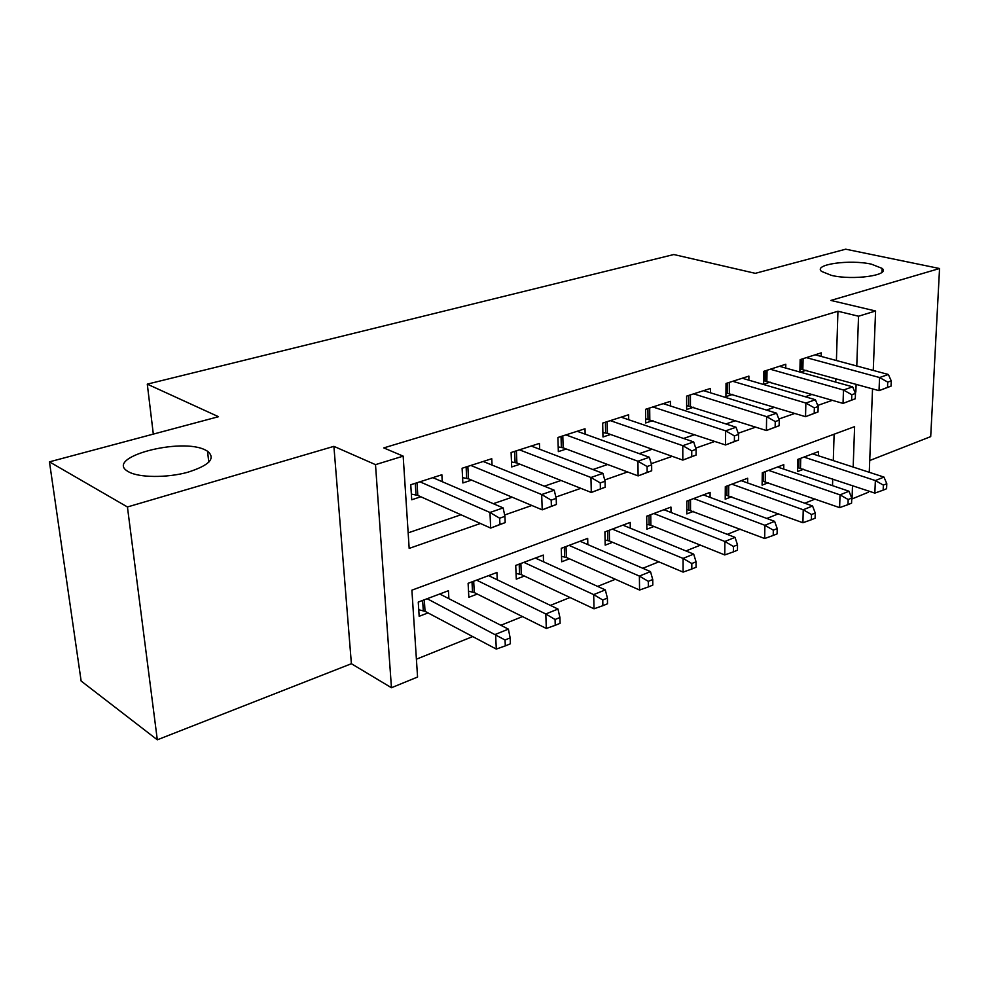<?xml version="1.0" encoding="UTF-8"?>
<svg xmlns="http://www.w3.org/2000/svg" width="989" height="989" viewBox="0 0 989 989"><rect width="100%" height="100%" fill="white"/><g stroke="black" fill="none" stroke-linecap="round" stroke-linejoin="round"><path stroke-width="1.48" d="M205.922 450.316L207.566 451.231C216.047 458.389 209.347 465.423 187.465 472.346C166.758 477.984 139.165 477.749 128.743 471.901L128.15 471.555C103.165 457.511 181.902 436.817 205.922 450.316M871.482 264.187L882.101 268.378C890.866 275.263 852.938 280.629 831.452 275.387L821.538 271.394C812.909 264.422 849.91 259.205 871.482 264.187M853.173 467.068L854.607 426.642L411.894 590.173L417.568 677.032L391.459 687.738L375.499 464.645L403.166 456.139L409.174 548.401L480.419 523.478M351.392 663.718L333.899 446.348L127.433 506.974L49.45 461.851L81.135 681.038L157.313 739.809L351.392 663.718L391.459 687.738M869.714 460.528L930.698 436.619L939.55 268.514L830.884 300.433L875.586 310.991L873.25 370.43M868.515 490.989L868.478 492.201L852.036 498.938L852.506 485.624M416.394 659.193L472.717 636.582M500.854 625.283L522.489 616.592M550.379 605.392L569.998 597.504M597.64 586.403L615.393 579.282M642.788 568.279L658.822 561.839M685.946 550.947L700.397 545.149M727.261 534.357L740.242 529.14M766.846 518.459L778.454 513.798M804.799 503.228L815.146 499.062M127.433 506.974L157.313 739.809M49.45 461.851L218.495 416.703L147.287 384.14L673.818 254.532L755.299 273.335L845.694 249.191L939.55 268.514M442.244 481.68L441.86 474.757L410.756 484.746L411.721 499.766L420.844 496.762M492.052 465.053L491.768 458.723L462.098 468.254L462.864 482.966L471.58 480.11M539.635 449.229L539.438 443.406L511.103 452.505L511.696 466.944L520.004 464.212M585.142 434.146L585.018 428.756L557.907 437.472L558.34 451.627L566.301 449.018M628.695 419.744L628.633 414.75L602.684 423.082L602.969 436.977L610.584 434.48M670.431 405.972L670.406 401.324L645.557 409.31L645.706 422.958L652.987 420.56M710.436 392.794L710.461 388.454L686.626 396.107L686.65 409.508L693.635 407.221M748.846 380.159L748.896 376.104L726.025 383.46L725.926 396.614L732.639 394.413M785.723 368.056L785.798 364.249L763.829 371.308L763.632 384.239L770.085 382.125M818.422 455.768L818.546 451.602L797.851 459.378L797.567 471.543L803.637 469.231M783.708 469.083L783.795 464.669L762.284 472.754L762.099 485.117L768.404 482.706M747.61 482.953L747.672 478.243L725.308 486.65L725.209 499.222L731.773 496.713M710.077 497.393L710.09 492.374L686.811 501.126L686.836 513.909L693.66 511.288M670.999 512.45L670.962 507.073L646.707 516.196L646.855 529.202L653.964 526.482M630.277 528.175L630.203 522.402L604.909 531.909L605.181 545.137L612.599 542.306M587.837 544.605L587.689 538.375L561.282 548.302L561.69 561.777L569.441 558.81M543.53 561.789L543.307 555.064L515.726 565.424L516.295 579.146L524.38 576.043M497.269 579.789L496.935 572.495L468.106 583.325L468.835 597.294L477.291 594.055M832.515 485.648L832.726 478.985M833.294 460.602L834.11 434.208M448.895 598.691L448.437 590.717L418.26 602.066L419.163 616.295L428.027 612.908M836.41 360.515L837.943 311.251L383.757 447.906L403.166 456.139M408.16 532.861L460.973 514.762M493.313 503.673L512.191 497.207M544.309 486.192L561.01 480.469M592.906 469.54L607.629 464.496M639.277 453.642L652.159 449.229M683.56 438.461L694.773 434.628M725.901 423.947L735.556 420.646M766.426 410.064L774.647 407.245M805.244 396.75L812.142 394.388M835.73 382.1L835.841 378.626M821.179 356.423L821.278 352.85L800.163 359.625L799.878 372.025M800.385 372.173L806.06 370.306M147.287 384.14L153.32 434.109M333.899 446.348L375.499 464.645M837.943 311.251L858.539 316.22L875.586 310.991M872.533 388.862L869.257 472.297M855.015 392.373L855.844 392.089L856.115 384.276M856.771 365.992L858.539 316.22M504.637 514.997L531.847 505.478M555.892 497.059L580.84 488.331M604.712 479.974L627.595 471.963M651.269 463.68L672.236 456.337M695.712 448.128L714.911 441.403M738.177 433.269L755.757 427.112M778.813 419.039L794.872 413.427M817.718 405.428L832.379 400.298M854.756 391.78L855.844 392.089M891.027 386.143L891.262 380.889L887.739 382.113L887.516 387.379L891.027 386.143L879.023 390.667L879.555 377.526L806.369 357.635M887.739 382.113L879.555 377.526L888.345 374.485L815.171 354.804M887.516 387.379L879.023 390.667L799.94 368.934M891.262 380.889L888.345 374.485M797.666 467.612L874.845 493.115L875.364 480.567L883.968 477.081L812.55 453.852M803.933 457.091L875.364 480.567L883.362 485.117L883.152 490.148L886.589 488.727L886.799 483.708L883.362 485.117M883.968 477.081L886.799 483.708M883.152 490.148L874.845 493.115M855.287 398.777L855.473 393.437L851.813 394.722L851.628 400.075L855.287 398.777L843.036 403.401L843.481 390.025L770.295 369.231M851.813 394.722L843.481 390.025L852.642 386.847L779.443 366.289M851.628 400.075L843.036 403.401L763.693 380.654M855.473 393.437L852.642 386.847M818.014 411.956L818.163 406.516L814.343 407.851L814.207 413.315L818.014 411.956L805.528 416.678L805.862 403.055L732.75 381.297M814.343 407.851L805.862 403.055L815.418 399.741L742.282 378.231M814.207 413.315L805.528 416.678L725.951 392.843M818.163 406.516L815.418 399.741M779.134 425.715L779.245 420.164L775.252 421.561L775.153 427.124L779.134 425.715L766.401 430.524L766.623 416.641L693.635 393.857M775.252 421.561L766.623 416.641L776.588 413.192L703.562 390.667M775.153 427.124L766.401 430.524L686.638 405.539M779.245 420.164L776.588 413.192M738.536 440.068L738.598 434.418L734.431 435.877L734.382 441.539L738.536 440.068L725.53 444.976L725.629 430.845L652.864 406.961M734.431 435.877L725.629 430.845L736.051 427.236L663.223 403.636M734.382 441.539L725.53 444.976L645.656 418.755M738.598 434.418L736.051 427.236M762.16 480.975L839.612 507.629L840.032 494.871L848.995 491.236L777.577 467.006M768.614 470.368L840.032 494.871L848.166 499.519L847.993 504.637L851.566 503.154L851.752 498.06L848.166 499.519M848.995 491.236L851.752 498.06M847.993 504.637L839.612 507.629M725.246 494.871L802.92 522.748L803.229 509.768L812.575 505.985L741.206 480.679M731.885 484.177L803.229 509.768L811.512 514.527L811.376 519.732L815.109 518.187L815.245 512.994L811.512 514.527M812.575 505.985L815.245 512.994M811.376 519.732L802.92 522.748M686.823 509.323L764.67 538.511L764.88 525.295L774.622 521.351L703.352 494.896M693.66 498.543L764.88 525.295L773.311 530.166L773.213 535.457L777.107 533.862L777.206 528.571L773.311 530.166M774.622 521.351L777.206 528.571M773.213 535.457L764.67 538.511M646.794 524.355L650.849 525.221L724.764 554.94L724.863 541.49L735.025 537.373L663.953 509.718M653.853 513.514L724.863 541.49L733.442 546.484L733.393 551.874L737.46 550.205L737.51 544.828L733.442 546.484M735.025 537.373L737.51 544.828M733.393 551.874L724.764 554.94M696.095 455.076L696.095 449.315L691.744 450.848L691.744 456.621L696.095 455.076L682.818 460.095L682.781 445.68L610.324 420.634M691.744 450.848L682.781 445.68L693.672 441.91L621.129 417.16M691.744 456.621L682.818 460.095L607.419 433.355L602.882 432.539M696.095 449.315L693.672 441.91M605.07 540.031L609.496 540.995L683.102 572.099L683.065 558.414L693.685 554.112L622.885 525.147M612.352 529.103L683.065 558.414L691.818 563.532L691.818 569.009L696.058 567.266L696.058 561.789L691.818 563.532M693.685 554.112L696.058 561.789M691.818 569.009L683.102 572.099M651.689 470.789L651.64 464.917L647.078 466.511L647.14 472.396L651.689 470.789L638.115 475.907L637.93 461.22L565.893 434.9M647.078 466.511L637.93 461.22L649.34 457.264L577.18 431.278M647.14 472.396L638.115 475.907L563.149 447.844L558.204 446.917M651.64 464.917L649.34 457.264M561.529 556.362L566.363 557.437L639.562 590.037L639.389 576.093L650.49 571.605L580.048 541.243M569.058 545.384L639.389 576.093L648.289 581.347L648.351 586.922L652.789 585.105L652.74 579.529L648.289 581.347M650.49 571.605L652.74 579.529M648.351 586.922L639.562 590.037M605.181 487.231L605.058 481.247L600.274 482.916L600.397 488.925L605.181 487.231L591.298 492.473L590.952 477.489L519.448 449.834M600.274 482.916L590.952 477.489L602.907 473.348L531.254 446.039M600.397 488.925L591.298 492.473L516.888 462.976L511.486 461.937M605.058 481.247L602.907 473.348M516.06 573.397L521.327 574.609L594.018 608.804L593.684 594.599L605.305 589.889L535.333 558.056M523.849 562.37L593.684 594.599L602.758 599.977L602.882 605.676L607.518 603.76L607.407 598.073L602.758 599.977M605.305 589.889L607.407 598.073M602.882 605.676L594.018 608.804M556.399 504.489L556.214 498.369L551.194 500.137L551.392 506.257L556.399 504.489L542.219 509.842L541.688 494.549L470.838 465.448M551.194 500.137L541.688 494.549L554.223 490.21L483.201 461.48M551.392 506.257L542.219 509.842L468.489 478.812L462.592 477.65M556.214 498.369L554.223 490.21M468.514 591.187L474.263 592.559L546.311 628.46L545.804 613.984L557.981 609.051L488.603 575.623M476.587 580.135L545.804 613.984L555.064 619.51L555.249 625.308L560.108 623.305L559.935 617.507L555.064 619.51M557.981 609.051L559.935 617.507M555.249 625.308L546.311 628.46M505.194 522.6L504.934 516.357L499.655 518.199L499.94 524.454L505.194 522.6L490.68 528.077L489.963 512.475L419.917 481.804M499.655 518.199L489.963 512.475L503.129 507.913L432.873 477.65M499.94 524.454L490.68 528.077L417.803 495.402L411.362 494.08M504.934 516.357L503.129 507.913M418.755 609.78L425.035 611.326L496.293 649.068L495.613 634.308L508.383 629.128L439.722 593.993M427.149 598.716L505.045 639.982L505.305 645.891L510.411 643.79L510.151 637.893L505.045 639.982M508.383 629.128L510.151 637.893M505.305 645.891L496.293 649.068M803.105 358.686L802.845 369.416M801.325 359.254L801.09 369.082M798.778 467.772L798.988 458.958M800.497 468.168L800.731 458.303M767.044 370.269L766.871 381.185M765.263 370.85L765.103 380.839M729.511 382.335L729.425 393.437M727.731 382.904L727.657 393.066M690.433 394.883L690.446 406.195M688.653 395.464L688.665 405.811M649.686 407.975L649.81 419.484M647.919 408.556L648.018 419.089M763.545 481.186L763.681 472.223M765.263 481.606L765.424 471.568M726.915 495.13L726.977 486.019M728.646 495.563L728.72 485.364M688.801 509.644L688.789 500.372M690.532 510.101L690.52 499.729M649.118 524.751L649.019 515.331M650.849 525.221L650.75 514.676M607.184 421.635L607.419 433.355M605.416 422.204L605.627 432.935M607.753 540.501L607.567 530.908M609.496 540.995L609.286 530.252M562.803 435.902L563.149 447.844M561.035 436.47L561.356 447.399M564.62 556.918L564.323 547.164M566.363 557.437L566.042 546.509M516.406 450.811L516.888 462.976M514.639 451.367L515.096 462.518M519.571 574.065L519.176 564.126M521.327 574.609L520.882 563.483M467.859 466.4L468.489 478.812M466.116 466.969L466.697 478.33M472.519 591.991L472 581.866M474.263 592.559L473.694 581.223M417.012 482.743L417.803 495.402M415.281 483.3L415.998 494.883M423.292 610.732L422.637 600.422M425.035 611.326L424.318 599.791M207.566 451.231L208.766 462.296M882.101 268.378L881.953 272.296"/></g></svg>
